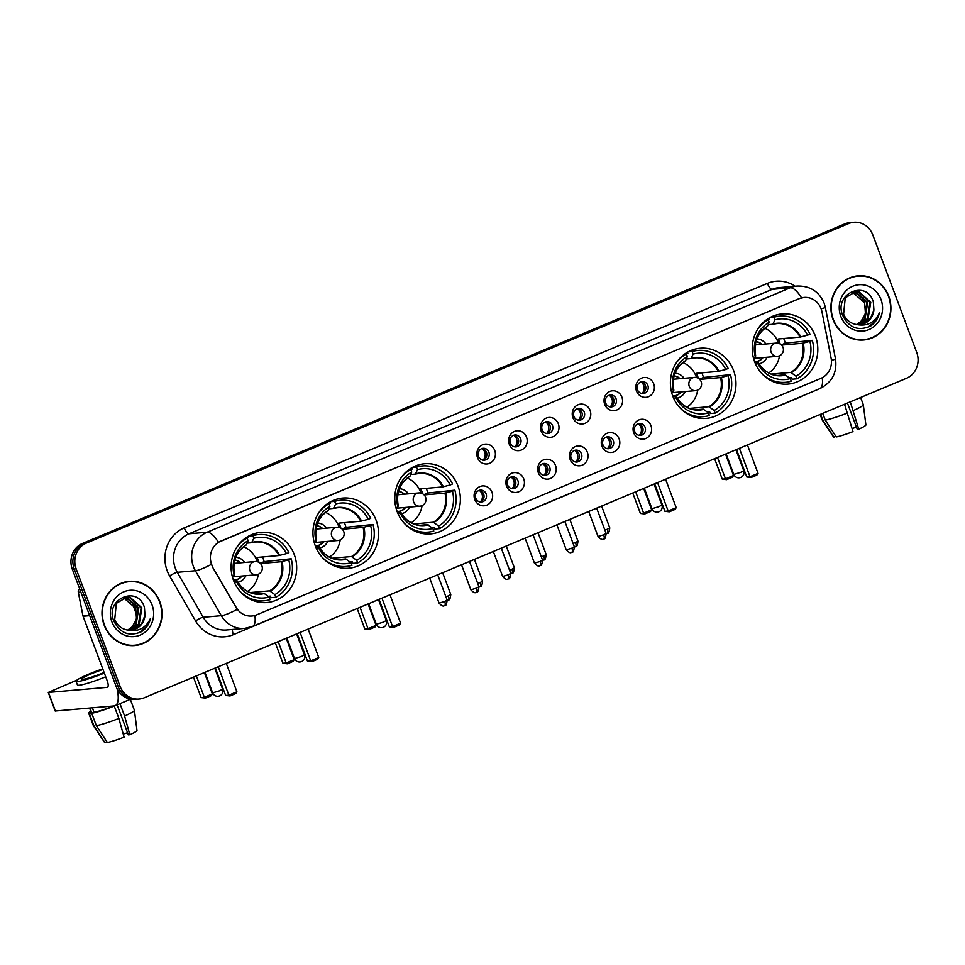 <?xml version="1.0" encoding="UTF-8"?>
<svg xmlns="http://www.w3.org/2000/svg" width="965" height="965" viewBox="0 0 965 965"><rect width="100%" height="100%" fill="white"/><g stroke="black" fill="none" stroke-linecap="round" stroke-linejoin="round"><path stroke-width="1.45" d="M754.618 361.754A35.21 32.774 85 0 0 788.091 384.082A35.21 32.774 85 0 0 815.449 336.254A35.21 32.774 85 0 0 781.976 313.939A35.21 32.774 85 0 0 754.618 361.754M315.314 545.901A35.21 32.774 85 0 0 348.799 568.216A35.21 32.774 85 0 0 376.157 520.4A35.21 32.774 85 0 0 342.671 498.073A35.21 32.774 85 0 0 315.314 545.901M397.158 511.595A35.21 32.774 85 0 0 430.643 533.91A35.21 32.774 85 0 0 458.001 486.083A35.21 32.774 85 0 0 424.516 463.767A35.21 32.774 85 0 0 397.158 511.595M672.774 396.06A35.21 32.774 85 0 0 706.247 418.388A35.21 32.774 85 0 0 733.605 370.56A35.21 32.774 85 0 0 700.132 348.244A35.21 32.774 85 0 0 672.774 396.06M233.47 580.206A35.21 32.774 85 0 0 266.955 602.522A35.21 32.774 85 0 0 294.313 554.706A35.21 32.774 85 0 0 260.827 532.378A35.21 32.774 85 0 0 233.47 580.206M491.969 492.247A9.964 9.276 -95 0 1 486.83 505.141A9.964 9.276 -95 0 1 474.756 499.46A9.964 9.276 -95 0 1 479.894 486.577A9.964 9.276 -95 0 1 491.969 492.247M475.781 498.23A5.983 5.561 85 0 0 481.463 502.029A5.983 5.561 85 0 0 486.107 493.899A5.983 5.561 85 0 0 480.425 490.111A5.983 5.561 85 0 0 475.781 498.23M523.766 478.917A9.964 9.276 -95 0 1 518.627 491.812A9.964 9.276 -95 0 1 506.553 486.143A9.964 9.276 -95 0 1 511.691 473.248A9.964 9.276 -95 0 1 523.766 478.917M507.578 484.9A5.983 5.561 85 0 0 513.259 488.7A5.983 5.561 85 0 0 517.903 480.57A5.983 5.561 85 0 0 512.222 476.782A5.983 5.561 85 0 0 507.578 484.9M555.563 465.588A9.964 9.276 -95 0 1 550.424 478.483A9.964 9.276 -95 0 1 538.349 472.814A9.964 9.276 -95 0 1 543.488 459.919A9.964 9.276 -95 0 1 555.563 465.588M539.375 471.571A5.983 5.561 85 0 0 545.056 475.371A5.983 5.561 85 0 0 549.7 467.241A5.983 5.561 85 0 0 544.019 463.453A5.983 5.561 85 0 0 539.375 471.571M587.359 452.259A9.964 9.276 -95 0 1 582.221 465.154A9.964 9.276 -95 0 1 570.146 459.485A9.964 9.276 -95 0 1 575.285 446.59A9.964 9.276 -95 0 1 587.359 452.259M571.171 458.254A5.983 5.561 85 0 0 576.853 462.042A5.983 5.561 85 0 0 581.497 453.924A5.983 5.561 85 0 0 575.816 450.124A5.983 5.561 85 0 0 571.171 458.254M619.156 438.93A9.964 9.276 -95 0 1 614.017 451.825A9.964 9.276 -95 0 1 601.943 446.156A9.964 9.276 -95 0 1 607.082 433.261A9.964 9.276 -95 0 1 619.156 438.93M602.968 444.925A5.983 5.561 85 0 0 608.65 448.713A5.983 5.561 85 0 0 613.294 440.595A5.983 5.561 85 0 0 607.612 436.795A5.983 5.561 85 0 0 602.968 444.925M650.953 425.613A9.964 9.276 -95 0 1 645.814 438.496A9.964 9.276 -95 0 1 633.74 432.827A9.964 9.276 -95 0 1 638.878 419.932A9.964 9.276 -95 0 1 650.953 425.613M634.765 431.596A5.983 5.561 85 0 0 640.446 435.384A5.983 5.561 85 0 0 645.09 427.266A5.983 5.561 85 0 0 639.409 423.466A5.983 5.561 85 0 0 634.765 431.596M494.731 450.438A9.964 9.276 -95 0 1 489.593 463.333A9.964 9.276 -95 0 1 477.506 457.651A9.964 9.276 -95 0 1 482.645 444.769A9.964 9.276 -95 0 1 494.731 450.438M478.531 456.421A5.983 5.561 85 0 0 484.225 460.209A5.983 5.561 85 0 0 488.869 452.09A5.983 5.561 85 0 0 483.188 448.303A5.983 5.561 85 0 0 478.531 456.421M526.528 437.109A9.964 9.276 -95 0 1 521.389 450.004A9.964 9.276 -95 0 1 509.303 444.322A9.964 9.276 -95 0 1 514.442 431.439A9.964 9.276 -95 0 1 526.528 437.109M510.328 443.092A5.983 5.561 85 0 0 516.022 446.879A5.983 5.561 85 0 0 520.666 438.761A5.983 5.561 85 0 0 514.984 434.974A5.983 5.561 85 0 0 510.328 443.092M558.325 423.78A9.964 9.276 -95 0 1 553.186 436.675A9.964 9.276 -95 0 1 541.1 430.993A9.964 9.276 -95 0 1 546.238 418.11A9.964 9.276 -95 0 1 558.325 423.78M542.125 429.763A5.983 5.561 85 0 0 547.818 433.55A5.983 5.561 85 0 0 552.462 425.432A5.983 5.561 85 0 0 546.781 421.645A5.983 5.561 85 0 0 542.125 429.763M590.122 410.451A9.964 9.276 -95 0 1 584.971 423.346A9.964 9.276 -95 0 1 572.896 417.664A9.964 9.276 -95 0 1 578.035 404.781A9.964 9.276 -95 0 1 590.122 410.451M573.922 416.434A5.983 5.561 85 0 0 579.615 420.221A5.983 5.561 85 0 0 584.259 412.103A5.983 5.561 85 0 0 578.578 408.316A5.983 5.561 85 0 0 573.922 416.434M621.906 397.122A9.964 9.276 -95 0 1 616.768 410.016A9.964 9.276 -95 0 1 604.693 404.335A9.964 9.276 -95 0 1 609.832 391.452A9.964 9.276 -95 0 1 621.906 397.122M605.718 403.105A5.983 5.561 85 0 0 611.412 406.904A5.983 5.561 85 0 0 616.056 398.774A5.983 5.561 85 0 0 610.375 394.987A5.983 5.561 85 0 0 605.718 403.105M653.703 383.793A9.964 9.276 -95 0 1 648.564 396.687A9.964 9.276 -95 0 1 636.49 391.018A9.964 9.276 -95 0 1 641.629 378.123A9.964 9.276 -95 0 1 653.703 383.793M637.515 389.776A5.983 5.561 85 0 0 643.209 393.575A5.983 5.561 85 0 0 647.853 385.445A5.983 5.561 85 0 0 642.171 381.657A5.983 5.561 85 0 0 637.515 389.776M479.231 490.365A5.983 5.561 -95 0 1 480.244 501.981M512.017 488.652A7.31 6.803 85 0 0 511.004 477.036A5.983 5.561 -95 0 1 512.041 488.652M547.288 467.458A5.983 5.561 -95 0 1 543.838 475.335A7.31 6.803 85 0 0 542.8 463.707A5.983 5.561 -95 0 1 547.288 467.458M579.084 454.129A5.983 5.561 -95 0 1 575.635 462.006A7.31 6.803 85 0 0 574.597 450.378A5.983 5.561 -95 0 1 579.084 454.129M606.418 437.048A5.983 5.561 -95 0 1 607.431 448.677A7.31 6.803 85 0 0 606.394 437.048M638.215 423.719A5.983 5.561 -95 0 1 639.228 435.348M481.993 448.544A5.983 5.561 -95 0 1 483.007 460.172A7.31 6.803 85 0 0 481.969 448.556M513.79 435.215A5.983 5.561 -95 0 1 514.803 446.843M546.576 433.514A7.31 6.803 85 0 0 545.563 421.898A5.983 5.561 -95 0 1 546.6 433.514M581.847 412.32A5.983 5.561 -95 0 1 578.397 420.185A7.31 6.803 85 0 0 577.36 408.569A5.983 5.561 -95 0 1 581.847 412.32M613.644 398.991A5.983 5.561 -95 0 1 610.194 406.856A7.31 6.803 85 0 0 609.156 395.24A5.983 5.561 -95 0 1 613.644 398.991M645.44 385.662A5.983 5.561 -95 0 1 641.99 393.527A7.31 6.803 85 0 0 640.953 381.911A5.983 5.561 -95 0 1 645.44 385.662M212.915 567.118A17.937 16.695 -95 0 1 211.6 564.32A17.937 16.695 -95 0 1 220.852 541.112L799.382 298.607A17.937 16.695 -95 0 1 804.074 297.449A17.937 16.695 -95 0 1 821.975 311.828L831.094 358.112A17.937 16.695 -95 0 1 820.986 378.316L256.618 614.874A17.937 16.695 -95 0 1 251.937 616.032A17.937 16.695 -95 0 1 236.196 607.468L212.565 567.155L210.647 561.787M104.16 625.115A32.219 29.999 85 0 0 134.798 645.537A32.219 29.999 85 0 0 159.828 601.774A32.219 29.999 85 0 0 129.189 581.352A32.219 29.999 85 0 0 104.16 625.115M133.833 645.609A32.219 29.999 85 0 0 138.526 644.62M833.072 319.572A32.219 29.999 85 0 0 863.711 339.994A32.219 29.999 85 0 0 888.741 296.231A32.219 29.999 85 0 0 858.102 275.809A32.219 29.999 85 0 0 833.072 319.572M862.746 340.066A32.219 29.999 85 0 0 867.426 339.077M254.893 615.489A23.244 8.13 -112.7 0 1 252.468 626.454L244.64 628.396A26.574 24.74 -95 0 1 221.323 615.694L195.388 570.737A26.574 24.74 -95 0 1 193.434 566.588A26.574 24.74 -95 0 1 207.137 532.21A23.244 8.13 67.3 0 1 218.428 542.282L799.153 298.631L804.074 297.449M139.069 699.058L135.197 699.396A19.927 18.552 85 0 1 116.246 686.754L72.291 569.181A19.927 18.552 85 0 1 82.568 543.404L844.773 223.916A19.927 18.552 85 0 1 849.972 222.626L851.914 222.457A19.927 18.552 85 0 0 846.703 223.747L84.498 543.235A19.927 18.552 85 0 0 74.221 569.012L118.176 686.585A19.927 18.552 85 0 0 137.127 699.227A19.927 18.552 85 0 1 118.176 686.585L74.221 569.012A19.927 18.552 85 0 1 84.498 543.235L846.703 223.747A19.927 18.552 85 0 1 851.914 222.457L853.844 222.288A19.927 18.552 85 0 0 848.633 223.578L86.428 543.066A19.927 18.552 85 0 0 76.151 568.855L120.118 686.429A19.927 18.552 85 0 0 139.069 699.058A19.927 18.552 85 0 0 144.268 697.767L906.473 378.28A19.927 18.552 85 0 0 916.75 352.502L872.794 234.929A19.927 18.552 85 0 0 853.844 222.288M801.553 297.847A23.244 8.13 -112.7 0 0 790.263 287.787L207.137 532.21L189.019 533.79A26.574 24.74 85 0 0 175.316 568.168A26.574 24.74 85 0 0 177.283 572.317L203.217 617.274L221.323 615.694A23.244 3.8 -30 0 0 237.149 609.398L212.565 567.155M861.938 276.074A32.219 29.999 85 0 0 857.137 275.906M133.025 581.606A32.219 29.999 85 0 0 128.236 581.449M129.226 581.678A31.881 29.686 85 0 0 104.449 624.994A31.881 29.686 85 0 0 134.762 645.211A31.881 29.686 85 0 0 159.551 601.895A31.881 29.686 85 0 0 129.226 581.678L127.296 581.847A31.881 29.686 85 0 0 123.544 582.438M135.8 608.565A16.61 15.464 85 0 0 135.715 608.36L136.548 619.301L131.156 628.432M125.161 597.456L127.127 597.649L138.791 608.083L136.113 624.536L128.019 630.145M124.787 597.54L126.355 597.721L138.031 608.155L135.353 624.608L127.633 630.097M128.309 630.181A16.61 15.464 85 0 0 131.023 630.193A16.61 15.464 85 0 0 144.991 615.332L144.424 607.48C137.838 584.513 104.618 599.181 113.689 620.688C119.95 633.342 129.274 636.984 141.686 631.605C146.306 628.456 149.249 624.029 150.504 618.312C145.968 627.986 138.562 631.942 128.309 630.181C122 629.313 117.465 625.827 114.69 619.711L116.355 603.354L126.692 597.239L130.191 597.383L141.855 607.817L139.189 624.271L129.551 630.254M126.306 597.275L129.419 597.456L141.095 607.89L138.417 624.331L129.165 630.242M144.991 615.332L141.481 624.066L130.685 630.217M123.653 597.854L135.727 608.348A16.61 15.464 85 0 0 123.399 597.938M111.904 621.858A23.244 21.652 85 0 0 140.094 635.103A23.244 21.652 85 0 0 152.084 605.019A23.244 21.652 85 0 0 123.894 591.786A23.244 21.652 85 0 0 111.904 621.858M129.033 645.44A31.881 29.686 85 0 0 132.832 645.38L134.762 645.211M150.504 618.312L146.559 626.78L138.888 632.956M117.03 688.588A26.574 9.288 67.3 0 1 115.124 705.68A26.574 9.288 67.3 0 1 114.111 705.922L55.186 711.012L48.25 692.448L107.163 687.357A6.646 2.328 -112.7 0 0 107.417 687.297A6.646 2.328 -112.7 0 0 107.272 680.964L83.074 616.261A3.317 3.088 -95 0 1 82.918 615.706L78.31 592.269A3.317 3.088 -95 0 1 79.637 588.831M76.778 680.228L48.25 692.448M102.978 669.505A16.61 1.737 -20.5 0 0 91.156 673.872A16.61 1.737 -20.5 0 0 81.639 679.167A16.61 1.737 -20.5 0 0 103.231 672.822A16.61 1.737 -20.5 0 0 104.087 672.46M102.748 668.878A22.581 2.352 -20.5 0 0 88.985 674.065A22.581 2.352 -20.5 0 0 76.042 681.254A22.581 2.352 -20.5 0 0 104.317 673.087M113.255 706.127L114.232 706.042L118.864 718.418L124.087 737.127A17.274 1.797 -20.5 0 1 107.356 742.495L96.343 725.644L91.711 713.268L94.039 712.291A19.264 2.002 -20.5 0 0 113.255 706.127L113.207 706.006M91.711 713.268A21.918 2.28 -20.5 0 0 114.232 706.042M96.343 725.644A21.918 2.28 -20.5 0 0 118.864 718.418M117.115 704.836L128.345 734.86L129.829 734.727L124.606 716.018L119.974 703.642M124.606 716.018A21.918 2.28 -20.5 0 0 134.4 710.276A21.918 2.28 -20.5 0 0 134.388 710.228L130.311 699.311M129.829 734.727A17.274 1.797 -20.5 0 0 136.982 730.457L134.4 710.276M127.549 732.737A13.281 1.387 -20.5 0 0 123.243 734.112M76.042 681.254L77.429 684.969A22.581 2.352 -20.5 0 0 105.704 676.803M89.612 708.069L91.18 712.279A19.264 2.002 -20.5 0 0 91.627 712.508L89.299 713.485L93.931 725.861L104.944 742.712L106.946 741.868M89.95 708.033L91.627 712.508M94.039 712.291L92.363 707.827M90.806 711.253A21.918 2.28 -20.5 0 0 88.696 713.207A21.918 2.28 -20.5 0 0 89.299 713.485M88.696 713.207L93.328 725.583A21.918 2.28 -20.5 0 0 93.352 725.632A21.918 2.28 -20.5 0 0 93.931 725.861M93.352 725.632L104.642 742.555A17.274 1.797 -20.5 0 0 104.944 742.712M858.138 276.135A31.881 29.686 85 0 0 833.362 319.451A31.881 29.686 85 0 0 863.675 339.668A31.881 29.686 85 0 0 888.451 296.352A31.881 29.686 85 0 0 858.138 276.135L856.208 276.304A31.881 29.686 85 0 0 852.457 276.895M864.712 303.022A16.61 15.464 85 0 0 864.628 302.817L865.46 313.77L860.068 322.901M854.073 291.925L856.027 292.118L867.704 302.552L865.026 318.993L856.932 324.614M853.699 291.997L855.267 292.178L866.944 302.612L864.266 319.065L856.534 324.554M857.222 324.638A16.61 15.464 85 0 0 859.936 324.662A16.61 15.464 85 0 0 873.904 309.801L873.337 301.949C866.751 278.982 833.531 293.637 842.602 315.145C848.85 327.81 858.187 331.453 870.599 326.061C875.219 322.925 878.162 318.486 879.417 312.781C874.881 322.455 867.475 326.411 857.222 324.638C850.913 323.77 846.377 320.284 843.603 314.18L845.256 297.811L855.605 291.695L859.103 291.852L870.768 302.286L868.09 318.727L858.464 324.71M855.219 291.732L858.331 291.913L870.008 302.347L867.33 318.8L858.078 324.698M873.904 309.801L870.394 318.534L859.598 324.686M852.565 292.323L864.64 302.817A16.61 15.464 85 0 0 852.312 292.407M840.817 316.327A23.244 21.652 85 0 0 869.007 329.56A23.244 21.652 85 0 0 880.997 299.488A23.244 21.652 85 0 0 852.807 286.243A23.244 21.652 85 0 0 840.817 316.327M857.945 339.909A31.881 29.686 85 0 0 861.745 339.837L863.675 339.668M879.417 312.781L875.472 321.236L867.8 327.412M259.03 562.438A26.043 24.246 85 0 0 258.379 560.472A26.043 24.246 85 0 0 257.04 557.444L278.945 555.538L286.448 553.62A30.422 28.323 85 0 0 253.807 538.289L252.83 535.672A33.208 30.928 85 0 1 258.584 534.574A33.208 30.928 85 0 1 288.873 552.595L286.448 553.62M262.54 556.974A31.556 29.372 -95 0 1 263.143 558.47A31.556 29.372 -95 0 1 264.145 561.63L291.189 558.783A33.208 30.928 85 0 1 275.857 597.251L274.88 594.633A30.422 28.323 85 0 0 288.764 559.809L281.261 561.726L260.441 563.536M250.164 592.546L269.657 590.845L274.88 594.633M234.447 582.571L236.497 581.714A30.422 28.323 85 0 0 269.139 597.033L263.915 593.246L256.171 593.921M233.663 580.689L236.871 580.496L236.497 581.714M245.749 537.903L248.584 537.65L248.114 536.395M258.584 534.574L253.759 534.996A33.208 30.928 85 0 0 249.32 535.744M275.857 597.251L271.02 597.673L270.441 596.117L268.186 596.31M255.025 601.207A33.208 30.928 85 0 0 259.537 601.171L264.362 600.749A33.208 30.928 85 0 0 270.116 599.651L269.139 597.033M248.765 536.033L252.83 535.672M240.309 591.593A33.208 30.928 85 0 0 264.362 600.749M288.764 559.809L291.189 558.783M253.807 538.289L251.66 542.728L247.04 543.126M279.729 555.382A26.345 24.535 85 0 0 252.07 542.39L251.66 542.728M236.63 580.435L236.871 580.496A26.345 24.535 85 0 0 264.531 593.499M245.267 538.241L247.1 538.084A33.208 30.928 85 0 0 236.485 547.77M247.1 538.084L248.077 540.69A30.422 28.323 85 0 0 234.193 575.526L232.263 576.334M234.193 575.526L234.555 574.308A26.345 24.535 85 0 1 246.328 544.791L248.077 540.69M234.555 574.308L234.555 574.308C232.288 561.497 236.136 551.763 246.099 545.068M260.188 563.283L264.145 561.63M243.675 546.721A24.981 23.257 -95 0 1 256.979 560.894A24.981 23.257 -95 0 1 257.269 561.714M258.367 574.247A24.981 23.257 -95 0 1 247.571 591.376M244.772 562.45A12.617 11.749 85 0 0 235.725 557.336M240.743 562.8A9.964 9.276 85 0 0 234.797 560.074M237.909 582.293A12.617 11.749 85 0 0 245.93 575.683M233.361 579.905A9.964 9.276 85 0 0 235.303 579.953A9.964 9.276 85 0 0 241.901 576.045M234.772 560.158A9.964 9.276 -95 0 1 240.261 562.848M241.419 576.081A9.964 9.276 -95 0 1 235.062 579.965M257.993 574.356A6.646 6.188 -95 0 1 256.256 574.79L234.531 576.684A6.646 6.188 -95 0 1 232.288 576.443M204.387 672.569L212.384 693.944L211.214 695.705L205.473 698.105L201.106 697.586L193.47 677.153M137.018 615.827L132.012 602.462M201.106 697.586L204.339 697.309L196.353 675.934M205.473 698.105L204.339 697.309L212.384 693.944M218.259 666.755L228.874 695.162L236.908 691.796L226.292 663.389M215.364 667.973L225.641 695.451L228.874 695.162L230.008 695.97L235.75 693.558L236.908 691.796M230.008 695.97L225.641 695.451M340.874 528.132A26.043 24.246 85 0 0 340.223 526.154A26.043 24.246 85 0 0 338.884 523.139L360.789 521.233L368.292 519.315A30.422 28.323 85 0 0 335.651 503.983L334.674 501.366A33.208 30.928 85 0 1 340.428 500.268A33.208 30.928 85 0 1 370.717 518.289L368.292 519.315M344.384 522.668A31.556 29.372 -95 0 1 344.988 524.164A31.556 29.372 -95 0 1 345.989 527.324L373.033 524.478A33.208 30.928 85 0 1 357.701 562.933L356.724 560.327A30.422 28.323 85 0 0 370.608 525.503L363.105 527.421L342.286 529.23M332.008 558.24L351.501 556.54L356.724 560.327M316.291 548.265L318.341 547.408A30.422 28.323 85 0 0 350.983 562.728L345.76 558.94L338.015 559.616M315.507 546.383L318.715 546.19L318.341 547.408M327.593 503.597L330.428 503.344L329.958 502.09M340.428 500.268L335.603 500.69A33.208 30.928 85 0 0 331.164 501.426M357.701 562.933L352.864 563.355L352.285 561.799L350.03 562.004M336.869 566.901A33.208 30.928 85 0 0 341.381 566.865L346.206 566.443A33.208 30.928 85 0 0 351.96 565.345L350.983 562.728M330.609 501.728L334.674 501.366M322.153 557.288A33.208 30.928 85 0 0 346.206 566.443M370.608 525.503L373.033 524.478M335.651 503.983L333.504 508.41L328.884 508.82M361.573 521.076A26.345 24.535 85 0 0 333.914 508.085L333.504 508.41M318.474 546.13L318.715 546.19A26.345 24.535 85 0 0 346.375 559.193M327.111 503.935L328.944 503.778A33.208 30.928 85 0 0 318.329 513.464M328.944 503.778L329.921 506.384A30.422 28.323 85 0 0 316.038 541.22L314.107 542.028M316.038 541.22L316.399 540.002A26.345 24.535 85 0 1 328.172 510.485L329.921 506.384M316.399 540.002L316.399 540.002C314.132 527.192 317.98 517.445 327.943 510.762M342.032 528.977L345.989 527.324M325.519 512.415A24.981 23.257 -95 0 1 338.824 526.588A24.981 23.257 -95 0 1 339.113 527.409M340.211 539.942A24.981 23.257 -95 0 1 329.415 557.07M326.616 528.144A12.617 11.749 85 0 0 317.569 523.03M322.587 528.494A9.964 9.276 85 0 0 316.641 525.768M319.753 547.987A12.617 11.749 85 0 0 327.774 541.377M315.205 545.599A9.964 9.276 85 0 0 317.147 545.647A9.964 9.276 85 0 0 323.745 541.727M316.617 525.853A9.964 9.276 -95 0 1 322.105 528.543M323.263 541.775A9.964 9.276 -95 0 1 316.906 545.659M339.837 540.05A6.646 6.188 -95 0 1 338.1 540.484L316.375 542.378A6.646 6.188 -95 0 1 314.132 542.125M286.231 638.263L294.228 659.638L293.058 661.399L287.317 663.799L282.95 663.281L275.315 642.847M282.95 663.281L286.195 663.003L278.197 641.629M287.317 663.799L286.195 663.003L294.228 659.638M300.103 632.449L310.718 660.856L318.752 657.491L308.137 629.083M297.208 633.667L307.485 661.146L310.718 660.856L311.852 661.664L317.594 659.252L318.752 657.491M311.852 661.664L307.485 661.146M422.718 493.815A26.043 24.246 85 0 0 422.067 491.848A26.043 24.246 85 0 0 420.728 488.833L442.633 486.927L450.136 484.997A30.422 28.323 85 0 0 417.495 469.678L416.518 467.06A33.208 30.928 85 0 1 422.272 465.962A33.208 30.928 85 0 1 452.561 483.984L450.136 484.997M426.228 488.35A31.556 29.372 -95 0 1 426.832 489.858A31.556 29.372 -95 0 1 427.833 493.019L454.877 490.172A33.208 30.928 85 0 1 439.545 528.627L438.568 526.021A30.422 28.323 85 0 0 452.452 491.185L444.949 493.115L424.13 494.924M413.852 523.935L433.345 522.222L438.568 526.021M398.135 513.959L400.185 513.091A30.422 28.323 85 0 0 432.827 528.422L427.604 524.634L419.859 525.31M397.351 512.077L400.559 511.884L400.185 513.091M409.437 469.292L412.272 469.038L411.802 467.784M422.272 465.962L417.447 466.385A33.208 30.928 85 0 0 413.008 467.12M439.545 528.627L434.72 529.049L434.129 527.493L431.874 527.698M418.714 532.596A33.208 30.928 85 0 0 423.225 532.559L428.05 532.137A33.208 30.928 85 0 0 433.804 531.039L432.827 528.422M412.453 467.422L416.518 467.06M403.997 522.982A33.208 30.928 85 0 0 428.05 532.137M452.452 491.185L454.877 490.172M417.495 469.678L415.348 474.105L410.728 474.515M443.418 486.77A26.345 24.535 85 0 0 415.758 473.767L415.348 474.105M400.318 511.824L400.559 511.884A26.345 24.535 85 0 0 428.219 524.876M408.955 469.629L410.788 469.473A33.208 30.928 85 0 0 400.173 479.147M410.788 469.473L411.766 472.078A30.422 28.323 85 0 0 397.882 506.902L395.952 507.723M397.882 506.902L398.243 505.696A26.345 24.535 85 0 1 410.016 476.179L411.766 472.078M423.876 494.671L427.833 493.019M407.363 478.109A24.981 23.257 -95 0 1 420.668 492.283A24.981 23.257 -95 0 1 420.957 493.103M422.055 505.636A24.981 23.257 -95 0 1 411.259 522.765M408.46 493.839A12.617 11.749 85 0 0 399.413 488.724M404.431 494.189A9.964 9.276 85 0 0 398.485 491.462M401.597 513.682A12.617 11.749 85 0 0 409.618 507.071M397.049 511.281A9.964 9.276 85 0 0 398.991 511.341A9.964 9.276 85 0 0 405.59 507.421M398.461 491.547A9.964 9.276 -95 0 1 403.949 494.237M405.107 507.469A9.964 9.276 -95 0 1 398.75 511.354M421.681 505.744A6.646 6.188 -95 0 1 419.944 506.179L398.219 508.072A6.646 6.188 -95 0 1 395.976 507.819M368.075 603.957L376.073 625.332L374.903 627.093L369.161 629.494L364.794 628.975L357.159 608.541M364.794 628.975L368.039 628.698L360.042 607.323M369.161 629.494L368.039 628.698L376.073 625.332M381.947 598.143L392.562 626.55L400.596 623.185L389.981 594.778M379.052 599.349L389.329 626.84L392.562 626.55L393.696 627.359L399.438 624.946L400.596 623.185M393.696 627.359L389.329 626.84M698.334 378.292A26.043 24.246 85 0 0 697.683 376.326A26.043 24.246 85 0 0 696.332 373.31L718.25 371.392L725.74 369.474A30.422 28.323 85 0 0 693.111 354.143L692.134 351.537A33.208 30.928 85 0 1 697.888 350.44A33.208 30.928 85 0 1 728.165 368.461L725.74 369.474M701.832 372.828A31.556 29.372 -95 0 1 702.436 374.324A31.556 29.372 -95 0 1 703.449 377.484L730.481 374.649A33.208 30.928 85 0 1 715.149 413.104L714.172 410.487A30.422 28.323 85 0 0 728.056 375.662L720.566 377.58L699.746 379.402M689.456 408.4L708.949 406.699L714.172 410.487M673.751 398.424L675.802 397.568A30.422 28.323 85 0 0 708.431 412.899L703.208 409.112L695.463 409.787M672.955 396.555L676.163 396.362L675.802 397.568M685.041 353.757L687.888 353.516L687.418 352.249M697.888 350.44L693.051 350.862A33.208 30.928 85 0 0 688.612 351.598M715.149 413.104L710.324 413.527L709.745 411.971L707.49 412.164M694.33 417.073A33.208 30.928 85 0 0 698.829 417.037L703.666 416.615A33.208 30.928 85 0 0 709.408 415.517L708.431 412.899M688.069 351.887L692.134 351.537M679.601 407.447A33.208 30.928 85 0 0 703.666 416.615M728.056 375.662L730.481 374.649M693.111 354.143L690.964 358.582L686.332 358.992M719.022 371.236A26.345 24.535 85 0 0 691.362 358.244L690.964 358.582M675.934 396.289L676.163 396.362A26.345 24.535 85 0 0 703.835 409.353M684.571 354.095L686.392 353.938A33.208 30.928 85 0 0 675.777 363.624M686.392 353.938L687.37 356.555A30.422 28.323 85 0 0 673.486 391.38L671.556 392.188M673.486 391.38L673.86 390.174A26.345 24.535 85 0 1 685.62 360.657L687.37 356.555M673.86 390.174L673.86 390.174C671.58 377.351 675.428 367.617 685.403 360.934M699.48 379.149L703.449 377.484M682.967 362.575A24.981 23.257 -95 0 1 696.272 376.748A24.981 23.257 -95 0 1 696.573 377.58M697.659 390.101A24.981 23.257 -95 0 1 686.863 407.242M684.076 378.316A12.617 11.749 85 0 0 675.03 373.19M680.036 378.666A9.964 9.276 85 0 0 674.089 375.94M677.201 398.159A12.617 11.749 85 0 0 685.222 391.549M672.653 395.759A9.964 9.276 85 0 0 674.595 395.807A9.964 9.276 85 0 0 681.194 391.899M674.077 376.012A9.964 9.276 -95 0 1 679.553 378.702M680.711 391.947A9.964 9.276 -95 0 1 674.354 395.831M697.297 390.222A6.646 6.188 -95 0 1 695.56 390.644L673.823 392.538A6.646 6.188 -95 0 1 671.58 392.297M643.691 488.435L651.677 509.797L650.506 511.559L644.765 513.971L640.41 513.452L632.763 493.006M640.41 513.452L643.643 513.163L635.658 491.8M644.765 513.971L643.643 513.163L651.677 509.797M657.551 482.621L668.178 511.028L676.212 507.662L665.585 479.255M654.668 483.827L664.933 511.305L668.178 511.028L669.3 511.824L675.042 509.423L676.212 507.662M669.3 511.824L664.933 511.305M780.178 343.986A26.043 24.246 85 0 0 779.527 342.02A26.043 24.246 85 0 0 778.176 339.005L800.094 337.087L807.596 335.169A30.422 28.323 85 0 0 774.955 319.837L773.978 317.232A33.208 30.928 85 0 1 779.732 316.134A33.208 30.928 85 0 1 810.009 334.155L807.596 335.169M783.689 338.522A31.556 29.372 -95 0 1 784.292 340.018A31.556 29.372 -95 0 1 785.293 343.178L812.325 340.343A33.208 30.928 85 0 1 796.994 378.799L796.016 376.181A30.422 28.323 85 0 0 809.9 341.357L802.41 343.275L781.59 345.096M771.3 374.094L790.793 372.394L796.016 376.181M755.595 364.119L757.646 363.262A30.422 28.323 85 0 0 790.287 378.594L785.064 374.794L777.32 375.469M754.799 362.249L758.02 362.056L757.646 363.262M766.885 319.451L769.732 319.21L769.262 317.943M779.732 316.134L774.907 316.544A33.208 30.928 85 0 0 770.456 317.292M796.994 378.799L792.169 379.221L791.59 377.665L789.334 377.858M776.174 382.767A33.208 30.928 85 0 0 780.673 382.719L785.51 382.309A33.208 30.928 85 0 0 791.264 381.199L790.287 378.594M769.913 317.582L773.978 317.232M761.445 373.141A33.208 30.928 85 0 0 785.51 382.309M809.9 341.357L812.325 340.343M774.955 319.837L772.808 324.276L768.176 324.674M800.878 336.93A26.345 24.535 85 0 0 773.206 323.938L772.808 324.276M757.778 361.984L758.02 362.056A26.345 24.535 85 0 0 785.679 375.047M766.415 319.789L768.236 319.632A33.208 30.928 85 0 0 757.622 329.318M768.236 319.632L769.214 322.25A30.422 28.323 85 0 0 755.33 357.074L753.4 357.882M755.33 357.074L755.704 355.868A26.345 24.535 85 0 1 767.465 326.339L769.214 322.25M755.704 355.868L755.704 355.868C753.424 343.045 757.272 333.311 767.247 326.628M781.324 344.843L785.293 343.178M764.811 328.269A24.981 23.257 -95 0 1 778.116 342.442A24.981 23.257 -95 0 1 778.417 343.275M779.503 355.796A24.981 23.257 -95 0 1 768.707 372.924M765.921 344.01A12.617 11.749 85 0 0 756.874 338.884M761.892 344.36A9.964 9.276 85 0 0 755.945 341.634M759.045 363.853A12.617 11.749 85 0 0 767.066 357.243M754.497 361.453A9.964 9.276 85 0 0 756.439 361.501A9.964 9.276 85 0 0 763.038 357.593M755.921 341.707A9.964 9.276 -95 0 1 761.397 344.396M762.555 357.629A9.964 9.276 -95 0 1 756.198 361.525M779.141 355.904A6.646 6.188 -95 0 1 777.404 356.338L755.667 358.232A6.646 6.188 -95 0 1 753.424 357.991M725.535 454.117L733.521 475.492L732.351 477.253L726.621 479.665L722.254 479.147L714.607 458.701M722.254 479.147L725.487 478.857L717.502 457.494M726.621 479.665L725.487 478.857L733.521 475.492M739.395 448.315L750.022 476.722L758.056 473.357L747.429 444.937M736.512 449.521L746.789 477L750.022 476.722L751.144 477.518L756.886 475.118L758.056 473.357M751.144 477.518L746.789 477M514.779 446.843A7.31 6.803 85 0 0 513.766 435.227M480.22 501.981A7.31 6.803 85 0 0 479.207 490.365M639.204 435.348A7.31 6.803 85 0 0 638.191 423.731M844.544 404.239L853 431.596A17.274 1.797 -20.5 0 1 836.269 436.964L825.256 420.113L822.735 413.382M825.256 420.113A21.918 2.28 -20.5 0 0 847.777 412.887M847.427 403.032L857.258 429.316L858.741 429.184L850.286 401.838M853.518 410.475A21.918 2.28 -20.5 0 0 863.313 404.745A21.918 2.28 -20.5 0 0 863.301 404.685L860.611 397.508M858.741 429.184A17.274 1.797 -20.5 0 0 865.895 424.926L863.313 404.745M856.462 427.193A13.281 1.387 -20.5 0 0 852.155 428.581M820.154 414.468L822.24 420.04A21.918 2.28 -20.5 0 0 822.264 420.089A21.918 2.28 -20.5 0 0 822.843 420.318L833.856 437.169L835.859 436.337M820.576 414.287L822.843 420.318M822.264 420.089L833.555 437.012A17.274 1.797 -20.5 0 0 833.856 437.169M767.428 283.384A6.646 2.328 -112.7 0 0 772.157 289.367L189.019 533.79A6.646 2.328 -112.7 0 1 184.291 527.819L767.428 283.384A33.208 30.928 -95 0 1 795.172 286.243M779.093 287.642A26.574 24.74 85 0 0 772.157 289.367L790.263 287.787A26.574 24.74 -95 0 1 797.211 286.062L779.093 287.642M211.323 564.38A23.244 3.8 -30 0 1 195.388 570.737L177.283 572.317A6.646 1.086 150 0 0 169.611 575.972A33.208 30.928 -95 0 1 184.291 527.819M822.24 377.725A23.244 8.13 67.3 0 1 819.816 388.642L252.468 626.454M831.396 360.355A23.244 0.977 -11.1 0 0 835.509 358.968C837.294 372.526 832.071 382.417 819.816 388.642M821.131 308.812A23.244 0.977 -11.1 0 0 825.352 307.401L835.509 358.968M803.604 395.445A33.208 30.928 -95 0 1 800.709 396.844L233.373 634.656A33.208 30.928 -95 0 1 195.557 620.929L169.611 575.972M848.633 223.578L844.773 223.916M86.428 543.066L82.568 543.404M76.151 568.855L72.291 569.181M120.118 686.429L116.246 686.754M195.557 620.929A6.646 1.086 150 0 1 203.217 617.274A26.574 24.74 85 0 0 226.534 629.976L244.64 628.396M232.517 629.445A6.646 2.328 -112.7 0 0 233.373 634.656M89.673 615.682L83.074 616.261M48.491 692.484L55.427 711.048M82.918 615.706L89.468 615.127M80.843 592.052L78.31 592.269M269.657 590.845A26.043 24.246 85 0 0 281.261 561.726M246.184 590.677A26.043 24.246 85 0 0 260.055 593.921A26.043 24.246 85 0 0 263.915 593.246M270.272 591.087A26.345 24.535 85 0 0 282.045 561.57M278.945 555.538A26.043 24.246 85 0 0 255.52 542.041A26.043 24.246 85 0 0 251.805 542.692M204.978 672.328L212.65 692.846L219.55 690.819L222.601 689.119L214.785 668.214M255.098 561.546A6.646 6.646 0 0 1 258.246 574.296A6.646 6.646 0 0 1 256.256 574.79A6.646 6.188 -95 0 1 253.361 561.98A6.646 6.188 -95 0 1 255.098 561.546L234.085 563.391M351.501 556.54A26.043 24.246 85 0 0 363.105 527.421M328.028 556.371A26.043 24.246 85 0 0 341.899 559.616A26.043 24.246 85 0 0 345.76 558.94M352.116 556.781A26.345 24.535 85 0 0 363.889 527.264M360.789 521.233A26.043 24.246 85 0 0 337.376 507.735A26.043 24.246 85 0 0 333.649 508.374M286.822 638.022L294.494 658.54L301.394 656.502L304.445 654.813L296.629 633.909M336.942 527.24A6.646 6.646 0 0 1 340.09 539.99A6.646 6.646 0 0 1 338.1 540.484A6.646 6.188 -95 0 1 335.217 527.674A6.646 6.188 -95 0 1 336.942 527.24L315.929 529.073M433.345 522.222A26.043 24.246 85 0 0 444.949 493.115M409.872 522.065A26.043 24.246 85 0 0 423.744 525.31A26.043 24.246 85 0 0 427.604 524.634M433.961 522.475A26.345 24.535 85 0 0 445.733 492.958M442.633 486.927A26.043 24.246 85 0 0 419.22 473.429A26.043 24.246 85 0 0 415.493 474.068M368.666 603.716L376.338 624.234L383.238 622.196L386.29 620.507L378.473 599.603M418.786 492.934A6.646 6.646 0 0 1 421.934 505.684A6.646 6.646 0 0 1 419.944 506.179A6.646 6.188 -95 0 1 417.061 493.368A6.646 6.188 -95 0 1 418.786 492.934L397.773 494.768M708.949 406.699A26.043 24.246 85 0 0 720.566 377.58M685.476 406.542A26.043 24.246 85 0 0 699.348 409.787A26.043 24.246 85 0 0 703.208 409.112M709.577 406.953A26.345 24.535 85 0 0 721.337 377.424M718.25 371.392A26.043 24.246 85 0 0 694.824 357.906A26.043 24.246 85 0 0 691.097 358.546M644.27 488.181L651.942 508.7L658.854 506.673L661.894 504.985L654.077 484.068M694.402 377.411A6.646 6.646 0 0 1 697.55 390.149A6.646 6.646 0 0 1 695.56 390.644A6.646 6.188 -95 0 1 692.665 377.846A6.646 6.188 -95 0 1 694.402 377.411L673.377 379.245M790.793 372.394A26.043 24.246 85 0 0 802.41 343.275M767.32 372.237A26.043 24.246 85 0 0 781.192 375.481A26.043 24.246 85 0 0 785.064 374.794M791.421 372.647A26.345 24.535 85 0 0 803.182 343.118M800.094 337.087A26.043 24.246 85 0 0 776.668 323.601A26.043 24.246 85 0 0 772.953 324.24M726.114 453.876L733.786 474.394L740.698 472.368L743.738 470.679L735.921 449.762M776.246 343.106A6.646 6.646 0 0 1 779.394 355.844A6.646 6.646 0 0 1 777.404 356.338A6.646 6.188 -95 0 1 774.509 343.528A6.646 6.188 -95 0 1 776.246 343.106L755.221 344.939M448.243 600.037A4.318 1.508 -112.7 0 0 448.411 600.001A4.318 1.508 -112.7 0 0 448.315 595.875L445.914 596.792M442.633 572.703L450.788 594.5L448.315 595.875M480.039 586.708A4.318 1.508 -112.7 0 0 480.208 586.672A4.318 1.508 -112.7 0 0 480.112 582.546L477.711 583.463M474.43 559.374L482.584 581.171L480.112 582.546M511.836 573.379A4.318 1.508 -112.7 0 0 512.005 573.343A4.318 1.508 -112.7 0 0 511.908 569.217L509.508 570.134M506.227 546.045L514.381 567.842L511.908 569.217M543.633 560.05A4.318 1.508 -112.7 0 0 543.802 560.014A4.318 1.508 -112.7 0 0 543.705 555.888L541.305 556.805M538.024 532.716L546.178 554.513L543.705 555.888M575.43 546.721A4.318 1.508 -112.7 0 0 575.598 546.685A4.318 1.508 -112.7 0 0 575.502 542.571L573.101 543.476M569.82 519.387L577.975 541.196L575.502 542.571M607.226 533.392A4.318 1.508 -112.7 0 0 607.395 533.356A4.318 1.508 -112.7 0 0 607.299 529.242L604.898 530.147M601.617 506.058L609.771 527.867L607.299 529.242M444.684 601.472L439.063 603.125C443.647 608.143 444.431 605.043 444.298 605.767L444.781 605.586A4.318 1.508 -112.7 0 0 444.684 601.472L447.157 600.097L437.688 574.778M444.612 605.634A4.318 1.508 -112.7 0 0 444.781 605.586C444.527 604.392 446.168 608.336 447.157 600.097M476.481 588.143L470.86 589.796C475.443 594.814 476.228 591.714 476.095 592.438L476.577 592.269A4.318 1.508 -112.7 0 0 476.481 588.143L478.954 586.768L469.485 561.449M476.408 592.305A4.318 1.508 -112.7 0 0 476.577 592.269C476.324 591.062 477.965 595.007 478.954 586.768M508.278 574.814L502.656 576.467C507.24 581.485 508.024 578.385 507.892 579.109L508.374 578.94A4.318 1.508 -112.7 0 0 508.278 574.814L510.75 573.439L501.281 548.12M508.205 578.976A4.318 1.508 -112.7 0 0 508.374 578.94C508.121 577.733 509.761 581.69 510.75 573.439M540.074 561.485L534.453 563.138C539.037 568.156 539.821 565.056 539.688 565.78L540.171 565.611A4.318 1.508 -112.7 0 0 540.074 561.485L542.547 560.11L533.078 534.791M540.002 565.647A4.318 1.508 -112.7 0 0 540.171 565.611C539.918 564.404 541.558 568.361 542.547 560.11M571.871 548.156L566.25 549.809C570.834 554.827 571.618 551.727 571.473 552.45L571.968 552.282A4.318 1.508 -112.7 0 0 571.871 548.156L574.344 546.781L564.875 521.462M571.799 552.318A4.318 1.508 -112.7 0 0 571.968 552.282C571.714 551.075 573.355 555.032 574.344 546.781M603.668 534.827L598.047 536.48C602.63 541.498 603.415 538.398 603.27 539.121L603.764 538.952A4.318 1.508 -112.7 0 0 603.668 534.827L606.141 533.452L596.672 508.133M603.595 538.989A4.318 1.508 -112.7 0 0 603.764 538.952C603.511 537.746 605.152 541.703 606.141 533.452M825.352 307.401L824.158 303.191C819.044 291.478 810.057 285.773 797.211 286.062M130.613 699.179L115.124 705.68M246.666 537.288L248.391 537.131M255.52 542.041L251.732 542.716M260.055 593.921C250.068 594.404 242.336 589.917 236.871 580.472M212.65 692.846A5.32 5.32 0 0 0 219.682 695.886A5.32 5.32 0 0 0 222.601 689.119M328.51 502.982L330.235 502.825M337.376 507.735L333.588 508.398M341.899 559.616C331.912 560.098 324.18 555.611 318.715 546.166M294.494 658.54A5.32 5.32 0 0 0 301.526 661.58A5.32 5.32 0 0 0 304.445 654.813M410.354 468.664L412.079 468.52M419.22 473.429L415.433 474.092M423.744 525.31C413.756 525.792 406.024 521.305 400.559 511.86M398.243 505.672C395.976 492.886 399.824 483.139 409.787 476.457M376.338 624.234A5.32 5.32 0 0 0 383.37 627.274A5.32 5.32 0 0 0 386.29 620.507M685.958 353.142L687.695 352.997M694.824 357.906L691.037 358.57M699.348 409.787C689.36 410.258 681.628 405.77 676.163 396.326M651.942 508.7A5.32 5.32 0 0 0 658.974 511.74A5.32 5.32 0 0 0 661.894 504.985M767.802 318.836L769.539 318.691M776.668 323.601L772.881 324.264M781.192 375.481C771.204 375.952 763.484 371.465 758.008 362.02M733.786 474.394A5.32 5.32 0 0 0 740.818 477.434A5.32 5.32 0 0 0 743.738 470.679M447.229 600.302L448.411 600.001C448.17 598.795 449.799 602.751 450.788 594.5M479.026 586.973L480.208 586.672C479.967 585.466 481.595 589.422 482.584 581.171M510.823 573.644L512.005 573.343C511.764 572.136 513.392 576.093 514.381 567.842M542.62 560.327L543.802 560.014C543.56 558.807 545.189 562.764 546.178 554.513M574.416 546.998L575.598 546.685C575.357 545.478 576.986 549.435 577.975 541.196M606.213 533.669L607.395 533.356C607.154 532.161 608.782 536.106 609.771 527.867M439.063 603.125L429.715 578.119M470.86 589.796L461.511 564.79M502.656 576.467L493.308 551.461M534.453 563.138L525.105 538.132M566.25 549.809L556.902 524.803M598.047 536.48L588.698 511.474"/></g></svg>
